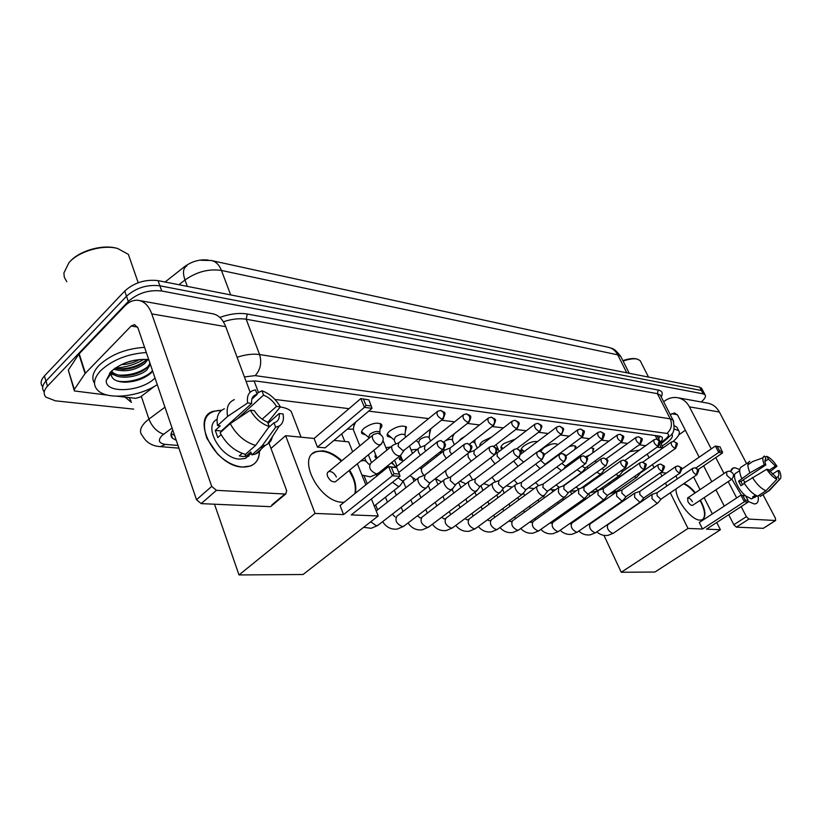 <?xml version="1.0" encoding="UTF-8"?>
<svg xmlns="http://www.w3.org/2000/svg" width="822" height="822" viewBox="0 0 822 822"><rect width="100%" height="100%" fill="white"/><g stroke="black" fill="none" stroke-linecap="round" stroke-linejoin="round"><path stroke-width="1.23" d="M590.617 447.928L593.782 448.463L592.888 451.504M568.834 446.757C572.389 445.586 574.742 445.473 575.903 446.408L575.575 448.884M540.753 451.257L543.681 447.949C549.713 444.116 554.275 442.904 557.388 444.291L557.676 444.743M524.22 451.432L521.508 450.723C520.583 449.552 521.456 447.918 524.138 445.791C529.265 442.38 533.683 440.982 537.413 441.63L537.413 441.63M502.242 449.1L501.286 448.565C500.321 447.363 501.184 445.699 503.855 443.551L515.384 439.061M480.038 445.986C479.483 444.743 480.408 443.15 482.802 441.229L491.535 437.099M458.429 441.517L460.926 438.804L465.098 436.277M454.34 433.739L452.768 436.564M430.091 429.382L430.656 429.793L429.516 434.108M390.923 437.438L387.676 436.42C386.504 435.054 387.244 433.235 389.875 430.954C396.759 426.371 402.307 425.066 406.5 427.039L405.318 431.571M365.43 434.756L362.081 433.677C360.868 432.269 361.577 430.42 364.197 428.118C371.225 423.402 376.938 422.087 381.336 424.173C382.405 425.364 381.994 426.947 380.103 428.92M355.659 422.118L353.799 426.176M440.417 451.648L441.825 452.398M411.062 449.829L417.309 449.377M385.95 447.764L390.912 446.86M208.151 260.06C199.859 259.125 192.05 261.283 184.703 266.534L165.078 282.018M662.84 448.031L657.117 447.086M645.732 445.668L639.218 444.856M627.7 443.418L620.62 442.534M608.958 441.085L601.303 440.13M589.497 438.65L581.216 437.623M569.256 436.133L560.296 435.013M548.192 433.502L538.513 432.3M526.255 430.769L515.805 429.474M503.383 427.923L492.111 426.515M479.524 424.943L467.369 423.433M454.617 421.84L441.496 420.206M428.57 418.593L368.688 411.134M348.99 408.678L274.959 399.451M559.494 454.268L559.494 453.662M579.777 457.33L578.236 456.96M376.877 458.255L375.407 457.484L375.51 454.309M402.646 460.597L399.646 459.642L400.571 455.573M133.698 409.14L55.331 400.817L45.929 397.139C43.155 394.036 43.669 390.378 47.491 386.165L128.294 301.469C137.777 293.084 148.916 289.591 161.729 290.988L703.19 393.851L701.433 390.491L703.673 392.186L701.433 390.491L159.889 285.799L701.433 390.491L699.666 387.131L701.916 388.847M128.294 301.469L126.506 296.239C135.969 287.844 147.097 284.371 159.889 285.799C147.097 284.371 135.969 287.844 126.506 296.239L45.94 381.069L126.506 296.239L124.739 291.029C134.171 282.624 145.278 279.161 158.06 280.631L699.666 387.131M44.244 391.909C41.645 388.816 42.21 385.199 45.94 381.069C42.21 385.199 41.645 388.816 44.244 391.909M42.703 386.854C40.124 383.74 40.689 380.113 44.398 375.983L124.739 291.029M172.784 430.122C170.503 433.389 170.401 436.102 172.476 438.249L176.257 440.315M174.541 435.341L171.12 433.574M143.932 359.265C135.26 364.536 125.745 367.444 115.399 367.979C125.745 367.444 135.26 364.536 143.932 359.265M703.19 393.851L704.999 394.714C706.201 396.358 704.947 398.783 701.238 401.979M660.333 442.257C662.419 439.965 662.953 438.239 661.946 437.068L659.789 436.163L255.683 380.997L246.055 381.357M660.292 436.256L658.545 438.712M242.48 467.04C233.88 466.197 225.526 461.81 217.429 453.867L206.836 438.28C201.03 419.98 205.952 410.651 221.611 410.312L213.134 411.308C190.098 417.956 215.333 466.588 242.48 467.04C253.649 467.153 259.31 461.635 259.475 450.497C259.588 458.255 256.577 463.423 250.422 466.012L242.48 467.04M154.803 386.135L140.367 396.995L135.63 398.331L117.186 396.235M107.61 395.146L74.37 390.943L74.34 389.412L85.056 373.589L78.871 354.118L124.482 306.277C128.849 301.797 133.431 299.814 138.24 300.318C144.282 301.294 148.792 305.805 151.772 313.881L211.716 486.388L216.433 490.333L201.205 503.629L196.509 499.735L137.973 328.019L134.52 324.577L131.171 326.026L85.056 373.589M74.083 390.018L68.308 370.085L78.871 354.118M139.473 300.544L212.086 313.655C218.138 314.631 222.69 318.967 225.731 326.663L250.104 392.248M271.846 504.965L284.926 494.032L216.433 490.333M284.926 494.032L285.809 493.909L286.662 490.631L269.01 443.12M269.832 506.64L201.205 503.629M269.215 426.556L267.551 422.097C262.187 419.991 257.789 416.179 254.368 410.661L250.34 410.199C255.087 418.388 261.375 423.844 269.215 426.556L255.611 445.401L245.408 454.371C234.66 451.216 226.245 444.024 220.132 432.804L230.242 423.638L250.34 410.199M251.686 403.438L247.658 402.955C246.559 395.721 248.871 391.426 254.594 390.07L255.539 389.947L257.163 394.313L255.899 394.642C252.58 395.999 251.183 398.927 251.686 403.438L221.313 430.995L221.406 431.653M257.163 394.313L251.871 399.122M262.321 445.945C261.324 449.942 259.002 452.665 255.344 454.104L251.84 454.895L250.782 451.987L245.737 456.416L242.634 456.467L239.294 455.891L242.151 453.374M250.659 453.847L245.49 458.378L239.623 459.118C220.974 458.707 202.551 425.981 217.07 419.364M248.984 455.316L248.819 456.292M247.658 402.955L227.632 416.405L217.563 425.601L220.245 425.868L215.261 430.409L217.809 437.592L221.087 434.622M217.563 425.601C216.001 417.031 218.282 411.432 224.396 408.781M227.632 416.405C226.019 407.825 228.259 402.235 234.352 399.636M267.715 422.539L280.353 406.869L276.5 406.407L262.156 419.199M272.585 436.338L271.178 440.407L269.082 443.058L265.527 445.205L262.033 445.966L275.637 427.224L273.962 422.785L268.383 427.707M251.84 454.895L262.033 445.966M237.291 418.922L263.574 395.125L261.941 390.779L256.834 393.419M261.941 390.779C269.606 393.574 275.75 398.947 280.353 406.869M268.034 423.381L279.182 413.507L283.045 413.949C284.135 419.641 282.871 423.659 279.264 426.012L275.637 427.224M263.574 395.125C268.845 397.262 273.151 401.023 276.5 406.407M279.182 413.507C279.778 418.09 278.381 421.08 275 422.487L273.962 422.785M255.611 445.401C244.864 442.164 236.417 434.91 230.242 423.638M226.964 425.868L227.622 426.022M232.503 422.128L231.393 421.85M245.737 456.416L244.956 454.268M221.313 430.995L215.261 430.409M233.16 421.686L232.77 420.607M66.798 281.648L64.301 277.261L63.89 272.986L68.976 262.65C78.655 251.296 102.771 244.34 117.618 248.47L128.366 254.368L131.284 262.773M157.269 384.624C138.815 397.026 106.829 400.263 97.561 390.121C92.639 384.727 93.708 378.192 100.777 370.537C112.501 359.82 127.687 353.82 146.326 352.525M94.499 383.247C91.283 378.007 92.804 372.037 99.082 365.307C110.785 354.57 125.941 348.579 144.559 347.336M147.755 359.471L149.09 360.622M155.019 378.017C141.343 391.981 104.877 394.077 106.264 380.35L110.723 371.832C121.43 362.666 134.099 358.587 148.741 359.604M111.854 370.743L111.083 373.537C111.289 379.065 116.025 381.963 125.314 382.22C135.435 381.768 143.84 378.85 150.549 373.435L152.707 371.236M114.926 368.307L122.735 369.366C131.428 368.934 138.579 366.478 144.189 361.978L146.532 359.358M113.703 369.201C124.728 372.417 135.065 370.537 144.723 363.55L147.837 359.533M111.515 371.051L112.049 371.708C114.505 374.298 118.697 375.623 124.615 375.695C133.4 375.284 140.634 372.818 146.326 368.287L149.152 364.906L149.851 362.841M111.299 371.267L112.573 373.301C117.998 380.083 138.928 377.36 146.861 369.869L150.385 364.434M126.167 362.553L134.387 360.252M121.224 364.639C127.893 364.434 134.017 362.708 139.596 359.471M70.147 261.417C79.539 250.72 102.267 244.268 116.323 248.172L116.457 248.203M109.583 373.065L110.888 373.805M111.062 373.887L115.306 375.335M132.794 374.657L138.158 373.003M133.267 381.346L141.631 378.778M116.786 368.811C127.78 369.253 137.377 366.52 145.576 360.591M111.114 373.239L113.415 374.113M118.666 375.099C129.835 375.572 139.555 372.787 147.837 366.766M116.621 380.781C127.944 383.833 146.337 378.028 152.522 370.681M280.261 406.993C285.213 407.681 288.861 409.151 291.193 411.411L293.721 418.008M344.089 502.273L342.579 502.263C319.604 502.489 296.228 457.289 316.018 451.597L322.584 450.795C329.016 451.525 335.427 454.843 341.808 460.752M349.597 470.153C354.888 478.692 356.789 486.408 355.31 493.282M351.251 514.891L399.985 476.328L392.382 475.763L343.565 514.582L315.042 513.431L239.007 574.948L303.061 574.506L378.223 515.969L351.251 514.891M399.985 476.328L399.379 474.047L393.954 473.636L392.382 475.763L388.621 466.567L340.061 505.509L343.565 514.582M378.223 515.969L371.431 498.923M365.821 484.846L357.416 463.752M352.648 451.792L348.692 441.866L333.938 440.417M315.042 513.431L285.635 435.67L314.086 438.465L317.446 447.137L325.122 447.846L372.037 408.318L364.434 407.352L360.848 398.557L368.903 399.882L372.037 408.318M214.501 504.215L239.007 574.948M285.635 435.67L270.983 448.422M393.954 473.636L391.313 467.184L388.621 466.567L396.738 467.626L391.313 467.184M399.379 474.047L396.738 467.626M314.086 438.465L360.848 398.557L368.903 399.882M317.446 447.137L364.434 407.352L365.995 405.318L371.421 406.017M363.478 399.153L365.995 405.318M336.383 477.017C334.318 472.989 331.749 471.191 328.677 471.612C327.135 472.362 326.776 473.965 327.608 476.4C329.684 480.438 332.252 482.247 335.314 481.826L336.404 480.942M349.114 470.544L353.049 478.178C355.31 483.994 355.905 489.162 354.816 493.673M312.668 453.631L315.545 451.997C323.334 449.665 331.934 452.717 341.336 461.142M629.662 451.668L639.526 450.076M683.976 483.511C687.675 485.062 691.466 488.145 695.35 492.768M700.416 500.125C705.831 510.513 706.375 517.079 702.029 519.833L699.995 520.11C691.415 520.388 675.54 499.766 675.982 488.936M706.478 529.173L748.205 502.037L744.362 501.749L702.533 529.019L688.014 528.433L621.257 572.266L654.939 572.03L720.421 529.738L706.478 529.173M748.205 502.037L748.03 500.434L745.287 500.228L744.362 501.749L740.93 495.152L699.255 522.494L702.533 529.019M720.421 529.738L716.743 522.494M712.366 513.884L704.125 497.659M700.046 489.614L693.614 476.955M675.869 475.917L677.338 478.846M666.354 473.061L660.837 472.516M660.354 472.845L661.967 476.092M665.44 483.069L666.899 485.987M670.29 492.81L688.014 528.433M603.944 535.369L621.257 572.266M745.287 500.228L742.883 495.604L740.93 495.152L745.626 495.82L742.883 495.604M748.03 500.434L745.626 495.82M681.726 469.177L715.376 446.048L720.072 446.849L722.589 452.922L698.063 469.639M695.987 467.944L718.695 452.429L715.376 446.048L720.072 446.849M717.287 446.48L719.62 450.959L722.404 451.319M722.589 452.922L718.695 452.429L719.62 450.959M692.401 501.79C690.809 499.057 689.268 497.752 687.767 497.865L687.86 501.471C689.453 504.205 690.994 505.509 692.504 505.396L692.802 505.201M699.995 500.403L701.063 502.386C705.101 510.842 705.605 516.576 702.594 519.566M683.555 483.788C687.264 485.34 691.055 488.432 694.929 493.046M392.464 482.278L398.249 486.367L399.852 485.997L400.797 484.651M398.074 477.839L402.39 481.024L403.982 480.336M424.717 475.157L419.312 477.212C417.792 477.983 417.514 479.668 418.48 482.288C420.145 485.668 422.344 487.621 425.077 488.124L426.567 487.785L427.45 486.562M463.834 444.671L425.005 475.003L424.419 478.671L429.187 482.894L430.656 482.278M450.435 477.089L445.062 479.113C443.603 479.853 443.356 481.517 444.332 484.096C445.986 487.405 448.124 489.306 450.733 489.799L452.953 488.371M489.244 447.302L450.692 476.966L450.189 480.562L454.813 484.692L456.169 484.127M375.644 454.638L376.116 455.799M475.054 478.949L469.711 480.932C468.314 481.651 468.098 483.285 469.085 485.823C470.718 489.069 472.794 490.929 475.311 491.412L477.366 490.097M513.555 449.829L475.291 478.836L474.849 482.37L479.349 486.408L480.613 485.905M399.985 456.282L400.345 457.998L402.153 459.395M498.646 480.736L493.344 482.678C491.988 483.377 491.813 484.98 492.799 487.487C494.423 490.662 496.447 492.481 498.862 492.953L500.783 491.751M536.817 452.254L498.862 480.634L498.481 484.096L502.858 488.063L504.03 487.59M521.271 482.452L516.01 484.353C514.706 485.031 514.551 486.603 515.548 489.069C517.161 492.193 519.124 493.971 521.446 494.423L523.244 493.323M559.114 454.576L521.467 482.36L521.148 485.761L525.412 489.645L526.501 489.213M440.582 453.384L440.191 451.833M542.993 484.096L537.763 485.966C536.509 486.624 536.386 488.165 537.393 490.6C538.985 493.652 540.897 495.399 543.137 495.841L544.811 494.823M580.496 456.806L543.167 484.014L542.91 487.364L547.051 491.155L548.068 490.765M563.861 485.679L558.672 487.508L558.374 492.07C559.946 495.06 561.816 496.776 563.964 497.207L565.536 496.272M601.016 458.953L564.015 485.607L563.81 488.895L567.848 492.614L568.803 492.255M583.918 487.199L578.77 488.998L578.544 493.477L584 498.512L585.47 497.649M620.733 461.008L584.062 487.127L583.908 490.364L587.843 494.012L588.737 493.683M603.214 488.658L598.118 490.436L597.954 494.834L603.276 499.776L604.663 498.975M639.691 463.002L603.348 488.607L603.235 491.782L607.088 495.358L607.92 495.06M621.802 490.076L616.747 491.813L616.644 496.149L621.843 500.988L623.138 500.249M657.929 464.913L621.915 490.025L621.853 493.149L625.614 496.663L626.395 496.375M639.711 491.433L634.697 493.138L634.656 497.402L639.732 502.16L640.955 501.471M675.499 466.752L639.814 491.392L639.793 494.464L643.462 497.916L644.191 497.649M656.984 492.748L652.01 494.423L652.021 498.625L656.984 503.29L658.134 502.643M692.422 468.53L657.076 492.707L657.086 495.738L660.672 499.118L661.361 498.872M341.685 433.882L344.767 441.476M398.382 442.976L393.06 445.113C391.57 445.853 391.282 447.487 392.217 450.014C393.861 453.374 396.07 455.337 398.855 455.912L400.478 455.573L401.372 454.278M436.985 411.781L398.711 442.801L398.115 446.346L402.914 450.62L404.506 449.963M353.491 430.019L353.141 429.146L347.274 429.176M361.69 431.231L362.225 432.238M379.815 432.793L379.476 431.992C377.01 430.831 373.794 431.581 369.838 434.232L368.626 437.345L368.996 438.27M424.697 445.616L419.405 447.713C417.966 448.432 417.72 450.035 418.655 452.532L420.381 455.306M463.012 415.141L425.005 445.462L424.471 448.935L425.775 451.011M380.422 426.084L380.494 423.607M387.306 434.108L394.036 439.904M405.051 435.455L404.732 434.715C402.379 433.626 399.256 434.365 395.382 436.934L394.128 439.996L395.793 444.044M449.891 448.144L444.63 450.199C443.243 450.898 443.027 452.48 443.972 454.936L446.315 458.357M487.908 418.367L450.168 448L449.706 451.422L451.679 454.165M405.606 428.776L405.667 426.484M429.269 438.023L428.971 437.335C426.721 436.297 423.7 437.037 419.898 439.534L418.593 442.544L420.587 447.281M474.037 450.569L469.095 452.501M467.882 453.436L468.232 457.238L471.191 461.193M511.746 421.46L474.273 450.446L473.883 453.806L476.544 457.073M429.783 431.375L429.187 437.633M490.94 457.607L491.505 459.447L495.06 463.844M534.577 424.419L497.402 452.788L497.063 456.087L500.464 459.755M452.532 440.479L452.254 439.852C450.929 438.999 448.668 439.297 445.473 440.756M513.627 461.07L518.004 466.31M518.929 457.083L519.319 458.286L523.614 462.128M474.89 442.853L472.455 441.835M480.027 444.435L480.86 445.36M540.701 460.382L544.77 464.142L545.808 463.762M496.406 445.144L496.139 444.579M535.584 464.183L540.105 468.602M501.04 446.757L503.013 448.504M556.761 467.05L561.488 470.657M561.786 463.361L565.228 466.095L566.194 465.745M521.282 448.997L524.302 451.494M577.188 469.701L581.133 472.445L582.613 471.602M582.151 466.105L584.904 467.975L585.809 467.646M596.885 472.167L600.122 474.16L601.509 473.39M601.827 468.643L603.862 469.783L604.704 469.475M615.894 474.479L618.421 475.825L619.716 475.095M620.846 470.975L622.912 471.242M575.112 447.189L575.133 445.966M634.255 476.626L636.064 477.418L637.286 476.75M632.282 468.211L630.382 469.557M639.29 473.102L640.472 472.948M593.001 449.151L592.837 452.799M589.898 454.926L585.829 456.693M754.082 503.927L748.133 501.389L754.082 503.927C757.648 503.958 758.963 501.286 758.048 495.913C758.819 500.166 758.1 502.756 755.891 503.701L754.082 503.927M741.413 495.193L731.888 479.144L741.413 495.193M730.779 471.417C731.241 468.787 732.71 467.595 735.187 467.821L739.738 469.588L735.187 467.821L733.132 468.026L730.779 471.417M663.662 401.732L664.957 400.787C668.718 398.125 672.745 397.057 677.04 397.612C682.435 398.516 686.565 401.588 689.442 406.859L711.246 448.884M678.14 397.807L707.177 403.047C712.479 403.941 716.548 406.931 719.384 412.028L746.54 463.495M715.757 457.587L724.018 473.523M728.21 481.61L736.676 497.947M741.167 506.609L746.386 516.668L748.904 519.083L736.348 527.138L733.841 524.744L728.703 514.716M763.494 528.197L775.465 520.511L748.904 519.083M775.465 520.511L775.475 518.312L762.991 494.659M763.145 528.32L736.348 527.138M724.264 506.085L715.911 489.799M711.78 481.743L703.622 465.848M699.173 457.176L677.677 415.264L674.492 412.932L670.259 414.648M685.353 430.235L678.756 434.879M776.893 479.267L775.382 476.452L768.282 469.475L766.741 469.3C770.111 474.417 773.502 477.736 776.893 479.267L766.012 490.734L757.678 496.159C753.065 494.361 748.513 489.943 744.044 482.915L766.741 469.3M765.847 464.913L764.296 464.728C762.313 459.796 762.374 456.909 764.47 456.046L765.96 458.83C764.645 459.58 764.604 461.615 765.847 464.913L740.93 481.415L742.523 484.703M757.041 495.933L755.079 497.207L752.562 497.002L755.428 495.132M757.093 495.954L751.452 498.913L745.677 495.933M764.296 464.728L749.941 472.845L738.567 481.189L740.951 485.74L744.383 483.47M741.649 478.353C739.019 471.972 739.029 468.108 741.66 466.762L748.544 462.344M761.501 495.625L768.508 490.96L779.359 479.524L777.859 476.709L776.132 477.839M759.466 494.998L760.186 496.365M749.941 472.845C747.28 466.454 747.249 462.601 749.859 461.276M762.96 457.813L752.86 461.45L747.917 464.759M770.265 489.593L768.508 490.96M764.953 461.461L768.447 459.138L766.957 456.374L765.015 457.073M766.957 456.374C770.327 457.936 773.666 461.224 776.965 466.238L775.465 466.064L768.909 470.379M769.957 471.746L776.965 466.238M772.29 474.253L777.889 470.574L779.39 470.749C781.27 475.25 781.383 478.116 779.759 479.349L779.359 479.524M768.447 459.138L775.465 466.064M777.889 470.574C779.143 473.862 779.133 475.907 777.859 476.709M745.472 495.758C737.313 489.1 731.354 474.099 736.296 472.886L739.666 470.636M766.012 490.734C761.419 488.915 756.857 484.477 752.356 477.418M743.026 480.027L745.122 482.195M755.079 497.207L754.36 495.83M740.93 481.415L738.567 481.189M671.79 433.975C673.588 436.102 671.553 439.328 665.686 443.654L662.162 445.894M674.163 429.002L678.612 430.543C680.472 432.988 678.653 436.605 673.156 441.404M674.564 425.909L676.876 427.152L677.595 428.55M623.097 361.084C629.097 358.988 633.854 358.33 637.369 359.111L640.143 360.632L640.862 362.05M622.871 360.632C628.47 358.711 632.919 358.115 636.218 358.854L637.019 359.039M171.716 436.009L171.14 436.04M184.703 266.534L185.012 267.356M658.545 435.999L657.569 436.77M254.08 380.833L258.478 392.567M655.237 435.547L657.066 439.184M659.758 444.548L661.289 447.6M212.086 260.677L608.157 347.254C612.328 348.117 615.524 350.655 617.743 354.857L221.457 270.459C219.186 264.735 215.785 261.417 211.264 260.502L201.123 260.297M621.463 357.847L620.733 356.399L617.743 354.857L626.765 372.798M230.694 294.913L221.457 270.459C208.85 268.599 196.694 271.774 184.981 279.994C182.505 272.637 183.131 267.941 186.861 265.927M187.303 286.385L184.981 279.994L178.939 284.741M44.398 375.983L47.491 386.165M158.06 280.631L161.729 290.988M172.055 428.005L161.955 435.557C157.619 440.397 158.8 443.356 165.499 444.414L178.014 445.473M159.745 446.582L160.352 446.623C152.214 446.12 146.275 442.544 142.535 435.917C139.062 432.125 140.1 427.44 145.638 421.84L148.926 419.097L141.302 396.296M178.929 448.154L160.352 446.623L165.499 444.414M131.469 402.4L125.057 397.129M129.095 397.591L130.986 400.92M219.844 317.436C229.975 313.798 239.12 312.658 247.278 314.014L658.258 390.039C662.203 390.912 663.19 393.214 661.217 396.934M237.106 357.262C245.49 354.518 252.991 353.604 259.598 354.549L246.189 319.234C239.438 318.124 231.835 318.967 223.368 321.772M163.599 434.201C157.023 431.93 152.132 426.906 148.926 419.097L164.965 407.188M660.703 442.996L665.758 438.825C669.087 435.865 669.447 434.078 666.837 433.441L255.19 375.623C260.461 369.725 261.93 362.697 259.598 354.549L670.259 418.84L657.415 393.666L246.189 319.234L247.278 314.014M666.837 433.441C671.389 429.474 672.53 424.604 670.259 418.84L673.023 420.063L673.68 421.398M660.888 396.286L660.22 394.992L657.415 393.666L658.258 390.039M255.19 375.623L244.411 376.928M668.584 437.479L665.758 438.825M225.731 326.663L151.772 313.881M137.582 327.064L131.171 326.026M79.189 353.727L85.375 373.209M196.509 499.735L211.716 486.388M68.308 370.085L74.34 389.412M381.696 443.829L379.353 444.938C376.579 444.353 374.39 442.421 372.798 439.133C371.904 436.667 372.212 435.074 373.722 434.365L377.647 433.276M726.843 475.373L726.617 471.777L729.35 471.088C734.036 472.876 734.755 475.65 731.498 479.421L726.843 475.373M731.786 479.216L692.504 505.396M442.359 449.542C444.229 447.723 444.723 445.483 443.839 442.822L440.941 440.53L437.941 441.352C436.246 444.414 437.715 447.137 442.359 449.542L443.952 448.833M468.828 452.172C470.677 450.405 471.17 448.216 470.287 445.606L467.399 443.366L464.481 444.168C462.899 447.147 464.338 449.819 468.828 452.172L470.297 451.535M370.732 521.806L376.404 525.792L378.5 524.868M494.114 454.689C495.954 452.963 496.437 450.826 495.553 448.267L492.686 446.079L489.84 446.849C488.35 449.757 489.778 452.377 494.114 454.689L495.471 454.114M444.209 479.771L397.005 516.134C394.611 520.316 396.41 523.809 402.42 526.635L404.362 525.782M518.312 457.094C520.131 455.409 520.603 453.323 519.72 450.816L516.874 448.668L514.099 449.418C512.702 452.264 514.11 454.823 518.312 457.094L519.566 456.58M468.93 481.538L422.025 517.141C419.765 521.23 421.542 524.652 427.368 527.436L429.166 526.666M541.472 459.406C543.27 457.751 543.732 455.707 542.859 453.261L540.033 451.144L537.321 451.874C536.016 454.658 537.403 457.166 541.472 459.406L542.633 458.933M492.614 483.223L446.027 518.107C443.89 522.104 445.647 525.464 451.288 528.207L452.973 527.498M563.666 461.615C565.454 460.001 565.906 457.998 565.043 455.594L562.227 453.528L559.577 454.237C558.354 456.96 559.72 459.416 563.666 461.615L564.745 461.183M467.687 519.792L469.074 519.042C467.05 522.946 468.787 526.244 474.273 528.947L475.835 528.299M584.956 463.731C586.723 462.159 587.175 460.186 586.302 457.844L583.517 455.809L580.918 456.498C579.787 459.159 581.123 461.574 584.956 463.731L585.963 463.341M537.146 486.418L491.217 519.936C489.316 523.748 491.022 526.994 496.354 529.656L497.813 529.06M605.393 465.766C607.139 464.225 607.581 462.293 606.718 459.991L603.954 457.998L601.416 458.666C600.348 461.276 601.673 463.639 605.393 465.766L606.328 465.406M558.097 487.929L512.517 520.799C510.719 524.528 512.414 527.714 517.583 530.334L518.949 529.789M625.028 467.718L626.333 462.056L623.6 460.104L621.103 460.752C620.107 463.31 621.411 465.632 625.028 467.718L625.902 467.389M578.246 489.378L533.026 521.621C531.32 525.279 532.995 528.402 538.02 530.991L539.304 530.488M643.903 469.598L645.198 464.05L642.475 462.128L640.03 462.755C639.105 465.262 640.4 467.543 643.903 469.598L644.715 469.3M551.336 523.131L552.764 522.422C551.161 526.008 552.816 529.07 557.706 531.629L558.898 531.156M662.07 471.407L663.344 465.961L660.652 464.07L658.247 464.687C657.384 467.143 658.658 469.383 662.07 471.407L662.83 471.129M616.284 492.131L571.804 523.193C570.283 526.707 571.917 529.717 576.674 532.235L577.804 531.803M679.558 473.143L680.822 467.81L678.15 465.94L675.787 466.547C674.985 468.951 676.239 471.15 679.558 473.143L680.277 472.897M634.276 493.436L590.155 523.933C588.727 527.375 590.34 530.344 594.974 532.831L596.032 532.43M696.419 474.828L697.652 469.578L695.011 467.749L692.689 468.345C691.939 470.698 693.182 472.866 696.419 474.828L697.087 474.592M651.61 494.7L607.869 524.652C606.523 528.032 608.116 530.94 612.637 533.396L613.623 533.026M442.01 419.169C443.849 417.36 444.332 415.172 443.469 412.582L440.767 410.404L437.653 411.236C436.061 414.144 437.52 416.785 442.01 419.169L443.603 418.49M392.094 445.894L370.732 463.248C368.277 467.389 370.167 470.965 376.394 473.955L378.623 472.999M366.304 461.892L365.965 461.07L364.105 460.505L360.786 460.998M467.923 422.416C469.742 420.659 470.215 418.511 469.352 415.983L466.66 413.856L463.629 414.648C462.139 417.494 463.577 420.083 467.923 422.416L469.383 421.809M418.511 448.422L395.927 467.153M392.628 464.019L391.313 462.817M492.707 425.529C494.505 423.813 494.967 421.717 494.114 419.241L491.433 417.144L488.474 417.915C487.086 420.7 488.494 423.238 492.707 425.529L494.063 424.974M443.808 450.846L422.611 467.513C420.576 469.085 421.039 471.736 423.977 475.435M516.432 428.509C518.209 426.834 518.672 424.779 517.819 422.354L515.158 420.299L512.27 421.049C510.955 423.772 512.342 426.258 516.432 428.509L517.685 428.005M446.017 470.379C445.319 472.558 446.243 475.003 448.802 477.716M539.16 431.365C540.927 429.721 541.379 427.717 540.527 425.334L537.886 423.32L535.06 424.049C533.838 426.71 535.204 429.146 539.16 431.365L540.331 430.913M469.208 474.181L472.629 479.873M560.964 434.108C562.71 432.495 563.162 430.533 562.31 428.2L559.69 426.217L556.926 426.926C555.785 429.536 557.131 431.92 560.964 434.108L562.053 433.687M492.059 477.284L495.512 481.908M581.894 436.729L583.219 430.944L580.62 429.002L577.917 429.69C576.849 432.238 578.174 434.591 581.894 436.729L582.911 436.359M514.182 480.058L517.521 483.829M602.002 439.256L603.317 433.584L600.728 431.684L598.077 432.351C597.08 434.848 598.385 437.15 602.002 439.256L602.958 438.917M535.533 482.596L538.708 485.648M621.34 441.681L622.634 436.122L620.065 434.252L617.466 434.9C616.531 437.355 617.825 439.616 621.34 441.681L622.223 441.373M556.134 484.929L559.135 487.374M639.948 444.024L641.211 438.568L638.673 436.729L636.125 437.355C635.252 439.76 636.526 441.979 639.948 444.024L640.78 443.736M576.017 487.097L578.852 488.967M657.857 446.274L659.11 440.921L656.593 439.102L654.086 439.729C653.274 442.082 654.528 444.26 657.857 446.274L658.638 446.007M595.21 489.1L597.738 490.405L598.858 490.004M675.119 448.442L676.352 443.181L673.855 441.404L671.399 442.01C670.639 444.322 671.872 446.459 675.119 448.442L675.848 448.196M630.669 468.92L609.955 483.942M613.757 490.97L616.623 491.361M719.384 412.028L689.442 406.859M677.297 414.648L671.564 413.723M733.841 524.744L746.386 516.668M657.549 436.718L658.432 435.979M171.151 436.071L171.757 436.133M657.086 435.794L663.128 447.826M375.407 457.484L374.853 456.118M399.646 459.642L399.132 458.378M362.081 433.677L361.485 432.208M387.676 436.42L387.111 435.064M480.12 445.925L479.863 445.349M501.286 448.565L500.875 447.661M521.508 450.723L521.127 449.891M608.794 347.387L611.794 348.353C614.055 348.826 617.045 351.508 620.733 356.399L629.251 373.291M701.485 388.015L704.999 394.714M171.038 434.016L172.476 438.249M661.063 443.705L667.495 438.393C668.995 435.321 676.763 435.455 673.023 420.063L660.816 396.163M270.715 506.516L285.809 493.909M255.899 394.642L252.323 397.899M251.265 453.312L245.49 458.378M265.527 445.205L255.344 454.104M279.264 426.012L267.458 444.27M112.563 373.301L112.049 371.708M111.083 373.537L106.264 380.35M138.199 282.727L128.366 254.368M149.152 364.906L150.292 364.156M301.068 437.181L291.193 411.411M327.588 472.516L372.664 435.239M335.314 481.826L380.586 444.805C384.809 439.708 383.936 435.865 377.966 433.307M604.499 500.362L604.129 499.601M653.983 467.667L652.442 464.564M649.051 457.741L647.233 454.063M687.459 498.07L726.319 471.972M374.246 506.013L399.441 486.203M440.941 440.53L444.815 443.089C444.702 444.558 447.189 443.993 443.202 449.449L403.253 480.911M403.551 480.757L399.852 485.997M437.242 441.917L398.742 472.486M363.663 527.313L371.123 528.31L377.534 525.607L426.186 487.97M467.399 443.366C472.157 446.356 473.585 445.205 469.619 452.09L429.988 482.791M376.209 510.935L418.377 477.942M430.266 482.658L426.567 487.785M364.156 476.102L367.208 483.737M375.654 504.913L377.617 509.835M382.641 521.662C386.248 527.241 391.097 529.707 397.201 529.08L403.479 526.46L451.781 489.665M395.166 516.966L392.31 514.182M492.686 446.079C497.32 448.997 498.779 447.867 494.854 454.617L455.563 484.6M368.359 454.802L371.513 462.611M376.373 474.664L376.897 475.969M385.456 497.197L387.45 502.139M455.82 484.466L452.131 489.48M394.303 490.241L396.317 495.204M401.239 507.277L402.975 511.541M408.031 522.998C411.637 528.186 416.364 530.467 422.21 529.83L428.354 527.272L476.277 491.279M420.134 517.963L417.484 515.795M537.886 423.32C541.904 426.012 543.414 424.347 539.828 431.303L516.904 448.668C521.682 452.038 522.689 449.747 519.001 457.022L480.048 486.326M394.57 460.197L396.81 465.642M403.222 481.23L405.883 487.713M410.866 499.827L412.623 504.102M421.265 517.696L420.679 517.911M480.284 486.203L476.616 491.114M412.798 478.168L414.093 481.291M419.128 493.436L420.905 497.721M425.786 509.465L427.306 513.134M432.393 524.241C435.989 529.08 440.592 531.176 446.202 530.539L452.223 528.053L499.766 492.83M444.106 518.929L441.681 517.264M540.033 451.144C544.503 453.991 545.911 452.912 542.109 459.334L503.516 487.97M420.587 467.266L421.059 468.406M428.221 485.494L430.307 490.477M435.239 502.263L436.78 505.941M445.319 518.62L444.661 518.877M503.732 487.867L500.074 492.676M441.445 481.898L435.444 478.568L437.972 484.569M442.966 496.375L444.517 500.064M449.346 511.51L450.672 514.634M455.799 525.402C459.375 529.923 463.855 531.865 469.249 531.218L475.137 528.803L522.299 494.31M467.122 519.843L464.954 518.62M562.227 453.528C564.94 454.525 566.132 455.337 565.813 455.974C565.803 457.535 567.766 456.703 564.262 461.553L526.029 489.563M440.407 453.518L440.52 452.295M452.213 489.429L453.754 493.046M458.645 504.523L459.981 507.657M469.074 519.042L515.332 484.857M526.234 489.46L522.587 494.166M458.625 482.267L460.916 487.61M465.858 499.108L467.204 502.252M471.992 513.401L473.123 516.041M478.301 526.491C481.846 530.724 486.213 532.522 491.402 531.875L497.166 529.522L543.928 495.738M489.244 520.727L487.364 519.864M583.517 455.809C587.73 458.645 589.097 456.529 585.521 463.67L547.637 491.083M474.921 492.296L476.287 495.45M481.137 506.629L482.288 509.28M490.611 520.367L489.82 520.675M547.822 490.981L544.205 495.604M480.901 485.679L482.976 490.446M487.867 501.646L489.028 504.297M493.765 515.178L494.731 517.377M499.94 527.519C503.444 531.495 507.708 533.159 512.702 532.512L518.353 530.211L564.714 497.105M510.524 521.58L508.952 521.004M603.954 457.998C608.023 460.844 609.359 458.244 605.917 465.714L568.392 492.542M496.796 495.029L497.968 497.69M502.766 508.602L503.732 510.801M511.952 521.189L511.099 521.528M568.577 492.45L564.971 496.981M502.571 489.398L504.205 493.077M509.044 504.009L510.02 506.218M514.726 516.833L515.517 518.631M520.768 528.484C524.241 532.214 528.392 533.755 533.211 533.118L538.749 530.878L584.709 498.42M531.012 522.391L529.779 522.062M623.6 460.104C627.669 462.858 629.005 460.834 625.521 467.667L588.357 493.95M517.829 497.577L518.816 499.797M523.573 510.441L524.385 512.24M532.492 521.991L531.598 522.34M588.531 493.868L584.945 498.307M523.501 492.995L524.642 495.543M529.44 506.208L530.241 508.017M534.906 518.394L535.554 519.823M540.835 529.399C544.267 532.913 548.305 534.341 552.959 533.704L558.395 531.515L603.944 499.694M550.75 523.182L549.877 523.018M642.475 462.128C646.421 464.892 647.726 462.375 644.366 469.547L607.561 495.296M532.964 488.648L533.242 489.265M538.091 499.961L538.913 501.769M543.619 512.168L544.277 513.606M552.764 522.422L597.625 490.785M607.725 495.224L604.17 499.571M543.517 496.036L544.339 497.855M549.086 508.273L549.733 509.702M554.357 519.853L554.86 520.953M560.183 530.272C563.563 533.57 567.509 534.906 572.009 534.269L577.321 532.132L622.47 500.906M660.652 464.07C664.669 466.804 665.882 464.831 662.511 471.366L626.066 496.601M552.035 490.046L552.816 491.741M557.614 502.18L558.272 503.619M562.936 513.791L563.45 514.891M571.341 523.511L570.365 523.891M626.22 496.529L622.686 500.804M562.659 498.574L563.327 500.012M568.023 510.205L568.536 511.305M573.119 521.23L573.479 522.021M578.832 531.094C582.171 534.197 586.014 535.441 590.371 534.814L595.59 532.728L640.317 502.088M678.15 465.94C681.952 468.54 683.267 466.403 679.979 473.102L643.893 497.855M570.417 491.33L571.68 494.053M576.428 504.266L576.941 505.366M581.575 515.322L581.935 516.113M589.723 524.231L588.716 524.621M644.037 497.783L640.523 501.985M581.133 500.947L581.647 502.047M586.302 512.014L586.672 512.805M591.213 522.525L591.45 523.039M596.844 531.875C600.132 534.803 603.882 535.965 608.105 535.338L613.212 533.303L657.538 503.218M695.011 467.749C698.803 470.42 700.036 468.078 696.809 474.787L661.083 499.067M588.706 493.714L589.888 496.241M594.583 506.229L594.964 507.02M599.546 516.761L599.793 517.274M607.468 524.919L606.431 525.33M661.217 498.995L657.734 503.115M369.212 464.183L369.797 463.957M400.088 455.768L377.647 473.791L370.208 476.832L361.927 475.065M440.767 410.404C444.918 413.178 446.695 411.103 442.894 419.086L403.808 450.518M353.388 429.495L354.138 423.392M353.141 429.146L359.841 445.832M364.66 457.823L365.965 461.07L368.698 464.204M404.085 450.374L400.478 455.573M368.523 437.232L362.851 432.701M373.876 450.292L377.051 458.111M395.67 466.341L396.368 466.074M382.703 471.314L382.076 470.235M466.66 413.856C469.043 415.696 473.349 414.339 468.746 422.344L443.983 441.938M379.713 432.321L380.668 423.895M379.476 431.992L380.36 434.129M383.175 441.003L386.905 450.107M391.919 462.324L395.146 466.372M400.55 455.522L402.801 460.967M421.018 468.417L421.82 468.108M415.994 479.812L409.942 475.64M491.433 417.144C495.574 419.898 497.166 418.182 493.467 425.467L469.568 444.086M404.958 435.033L405.821 426.752M404.732 434.715L405.739 437.109M409.448 445.986L412.48 453.241M420.484 468.437L419.518 468.098M418.521 442.462L416.138 440.602M426.916 462.283L427.502 463.67M515.158 420.299C519.257 423.104 520.768 421.203 517.141 428.447L493.868 446.315M428.971 437.335L430.553 441.034M436.41 454.802L437.006 456.189M443.818 449.018L444.373 450.322M465.92 483.819L459.991 481.219M497.187 452.901L496.159 453.292M452.449 440.13L452.912 434.869M452.254 439.852L454.361 444.712M489.48 485.566L483.624 483.634M559.69 426.217C563.645 428.858 565.135 427.317 561.59 434.047L538.482 451.329M474.818 442.534L475.034 439.821M474.633 442.277L477.233 448.165M556.484 427.265L520.973 454.001M512.209 487.158L506.403 485.833M580.62 429.002C584.432 431.704 585.932 429.474 582.49 436.677L545.376 464.081M496.159 444.61L499.211 451.412M545.561 463.988L544.503 465.355M577.506 429.998L544.061 454.864M534.177 488.587L528.382 487.836M600.728 431.684C604.478 434.335 605.958 432.167 602.557 439.215L565.793 466.033M517.511 448.216L517.788 448.822M565.968 465.951L563.327 469.321M597.697 432.629L565.844 456.035M555.477 489.82L549.61 489.655M562.916 486.018L581.873 472.352M620.065 434.252C623.734 436.862 625.234 434.704 621.864 441.64L585.439 467.913M585.603 467.831L582.099 472.239M617.117 435.157L586.528 457.381M544.791 454.33L543.568 453.415M576.284 490.775L570.139 491.289M580.918 488.258L600.82 474.078M638.673 436.729C642.331 439.41 643.739 437.047 640.43 443.983L604.355 469.722M604.509 469.65L601.036 473.975M635.796 437.602L606.204 458.851M568.516 464.05L569.029 465.16M597.296 491.011L590.042 492.758M598.406 490.323L619.079 475.743M656.593 439.102C660.2 441.753 661.587 439.493 658.319 446.233L622.593 471.468M575.01 449.295L575.174 446.048M576.941 457.905L577.465 459.015M583.106 470.975L583.414 471.623M590.515 482.339L589.538 482.113M622.737 471.396L619.274 475.64M653.778 439.945L624.956 460.433M580.116 457.083L579.089 456.333M587.031 466.773L587.822 468.448M593.104 479.575L593.494 480.408M608.999 483.768L610.284 483.285M636.68 477.346L616.202 491.659L609.39 494.022M673.855 441.404C677.451 444.127 678.746 441.62 675.561 448.401L640.174 473.153M595.334 460.782L596.135 462.467M601.437 473.534L601.868 474.448M608.403 483.798L607.787 483.706M640.307 473.082L636.875 477.253M671.112 442.205L642.773 462.159M763.361 528.289L775.67 520.49M768.847 490.857L760.535 496.262M779.759 479.349L769.289 490.652M678.612 430.543L676.876 427.152M648.527 377.072L640.143 360.632"/></g></svg>
